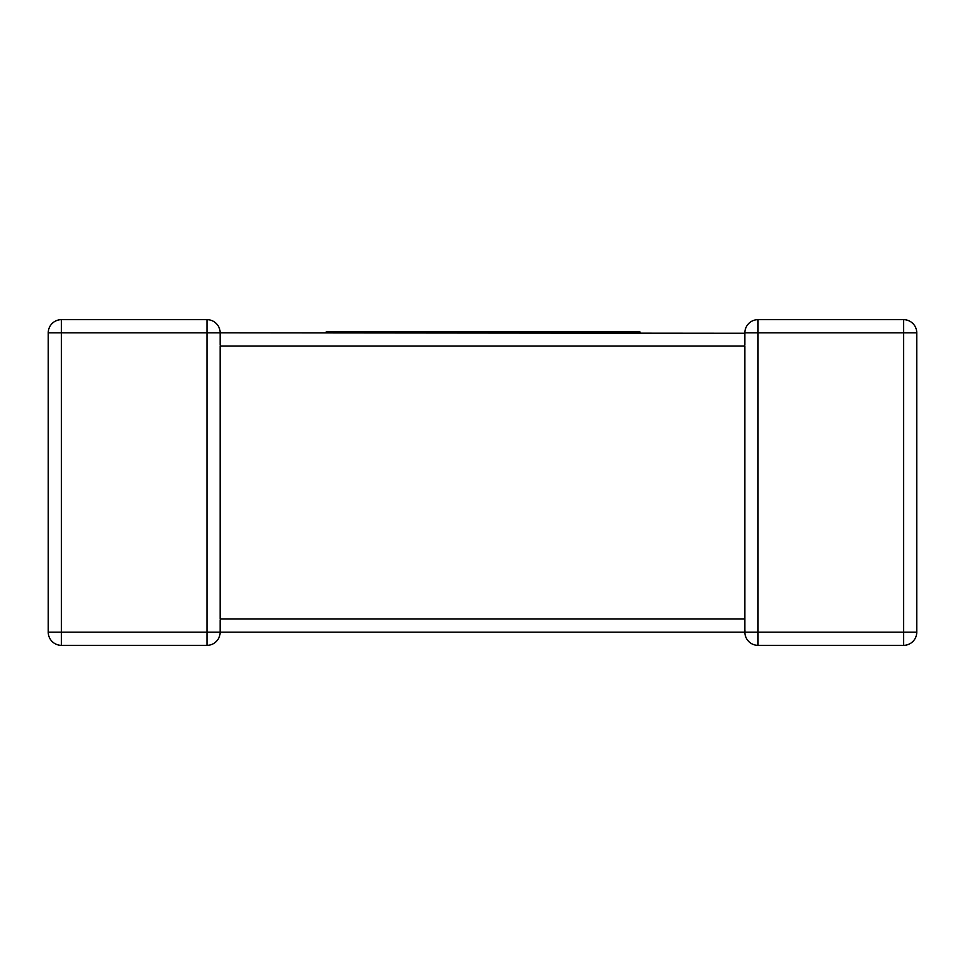 <?xml version="1.0" encoding="UTF-8"?>
<svg xmlns="http://www.w3.org/2000/svg" width="965" height="965" viewBox="0 0 965 965"><rect width="100%" height="100%" fill="white"/><g stroke="black" fill="none" stroke-linecap="round" stroke-linejoin="round"><path stroke-width="1.45" d="M744.944 630.736L744.859 632.172L220.141 632.172A13.172 13.172 0 0 1 206.968 645.344L61.422 645.344A13.172 13.172 0 0 1 48.25 632.172L48.25 332.829A13.172 13.172 0 0 1 61.422 319.656L206.968 319.656L61.422 319.656A13.172 13.172 0 0 0 48.25 332.829L61.422 332.829L61.422 632.172L206.968 632.172L206.968 332.829L61.422 332.829L61.422 319.656M744.871 333.263L220.141 332.829A13.172 13.172 0 0 0 206.968 319.656A13.172 13.172 0 0 1 220.141 332.829A13.172 13.172 0 0 0 206.968 319.656A13.172 13.172 0 0 1 220.141 332.829L220.141 344.975M220.141 620.025L220.141 632.172A13.172 13.172 0 0 1 206.968 645.344L206.968 632.172L220.141 632.172M916.75 632.172L903.578 632.172L903.578 645.344A13.172 13.172 0 0 0 916.75 632.172A13.172 13.172 0 0 1 903.578 645.344A13.172 13.172 0 0 0 916.75 632.172L916.75 332.829L916.75 632.172A13.172 13.172 0 0 1 903.578 645.344L758.032 645.344A13.172 13.172 0 0 1 744.859 632.172A13.172 13.172 0 0 0 758.032 645.344L758.032 632.172L903.578 632.172L903.578 332.829L758.032 332.829L758.032 632.172L744.859 632.172L744.859 346.001L220.141 346.001L220.141 618.999L744.859 618.999L744.859 620.025M744.859 333.009L744.859 332.829A13.172 13.172 0 0 1 758.032 319.656L903.578 319.656L758.032 319.656A13.172 13.172 0 0 0 744.859 332.829L744.884 333.552M48.25 632.172A13.172 13.172 0 0 0 61.422 645.344A13.172 13.172 0 0 1 48.25 632.172A13.172 13.172 0 0 0 61.422 645.344L61.422 632.172L48.25 632.172M916.75 332.829A13.172 13.172 0 0 0 903.578 319.656A13.172 13.172 0 0 1 916.75 332.829L903.578 332.829L903.578 319.656M326.17 332.829L326.17 331.924L587.999 331.924L587.999 332.829M587.999 331.924L605.501 331.924L605.501 332.829M605.501 331.924L619.759 331.924L619.759 332.829M619.759 331.924L636.586 331.924L636.586 332.829M636.586 331.924L640 331.924L640 332.829M523.657 331.924L523.657 332.829M570.098 331.924L570.098 332.829M573.415 331.924L573.415 332.829M575.212 331.924L575.212 332.829M578.457 331.924L578.457 332.829M392.164 331.924L392.164 332.829M458.375 331.924L458.375 332.829M471.017 331.924L471.017 332.829M487.409 331.924L487.409 332.829M500.642 331.924L500.642 332.829M516.263 331.924L516.263 332.829M343.649 331.924L343.649 332.829M353.214 331.924L353.214 332.829M366.604 331.924L366.604 332.829M385.312 331.924L385.312 332.829M206.968 319.656L206.968 332.829L220.141 332.829M744.859 344.975L744.859 332.829L758.032 332.829L758.032 319.656M583.572 331.924L583.572 332.829M744.859 621.134L744.859 618.999"/></g></svg>
